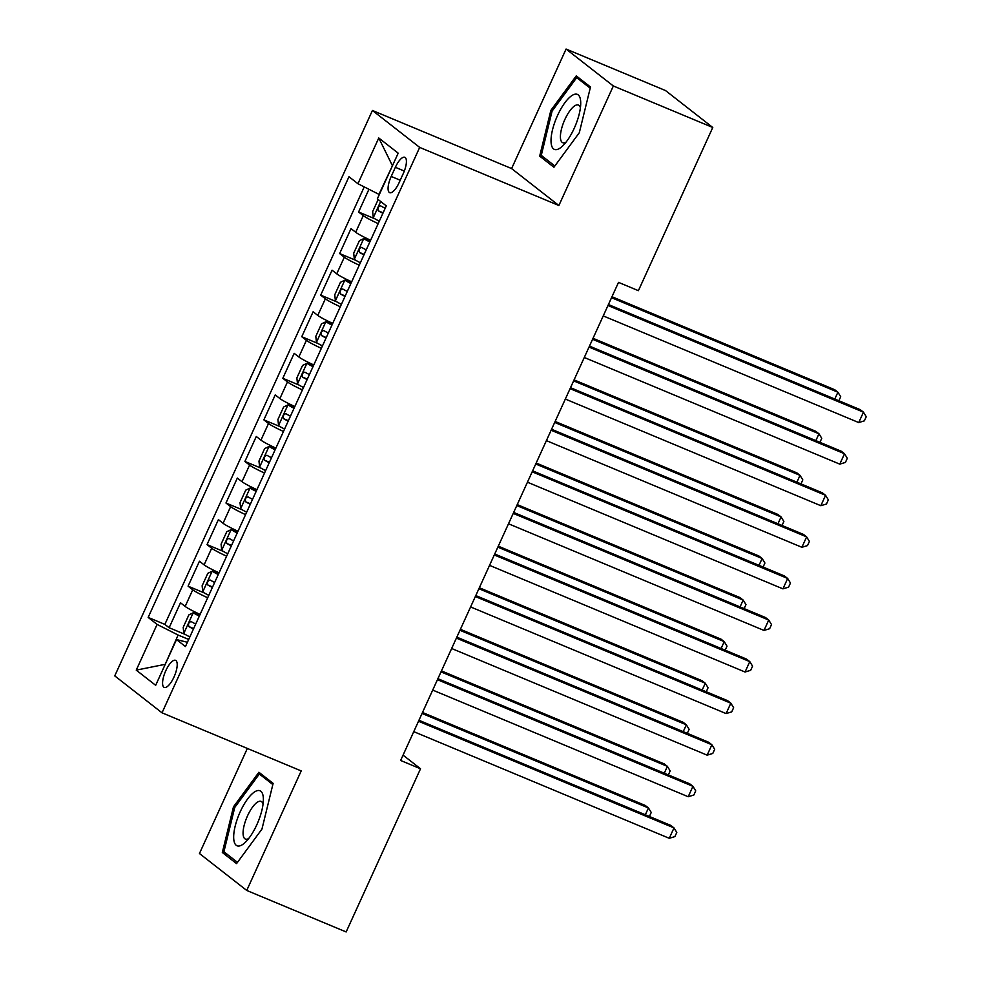 <?xml version="1.0" encoding="UTF-8"?>
<svg xmlns="http://www.w3.org/2000/svg" width="981" height="981" viewBox="0 0 981 981"><rect width="100%" height="100%" fill="white"/><g stroke="black" fill="none" stroke-linecap="round" stroke-linejoin="round"><path stroke-width="1.47" d="M173.98 677.062A14.678 5.028 -67.3 0 0 175.538 660.323A14.678 5.028 -67.3 0 0 165.801 670.673A14.678 5.028 -67.3 0 0 164.232 687.411A14.678 5.028 -67.3 0 0 173.98 677.062M247.347 748.442L199.462 853.519L246.734 890.454L346.146 931.95L420.518 768.773L403.068 755.137M372.424 110.473L114.752 675.884L162.012 712.819L419.684 147.408L372.424 110.473L511.604 168.573L558.876 205.507L613.346 85.985L566.074 49.05L511.604 168.573M566.074 49.05L665.498 90.546L712.77 127.481L613.346 85.985M368.942 189.296L358.592 211.994L374.816 218.763M370.622 240.235A18.345 1.619 -155.5 0 1 355.686 232.264L351.014 228.622L339.647 253.564L355.87 260.333M351.676 281.817A18.345 1.619 24.5 0 1 336.741 273.834L332.069 270.192L320.701 295.134L336.924 301.903M332.731 323.387A18.345 1.619 24.5 0 1 317.783 315.416L313.123 311.774L301.756 336.716L317.979 343.485M313.785 364.957A18.345 1.619 24.5 0 1 298.837 356.986L294.177 353.344L282.81 378.286L299.021 385.055M294.84 406.539A18.345 1.619 24.5 0 1 279.892 398.556L275.232 394.914L263.864 419.868L280.076 426.637M275.894 448.109A18.345 1.619 24.5 0 1 260.946 440.138L256.286 436.496L244.919 461.438L261.13 468.207M256.948 489.678A18.345 1.619 24.5 0 1 242 481.708L237.341 478.066L225.973 503.008L242.184 509.777M238.003 531.261A18.345 1.619 24.5 0 1 223.055 523.29L218.395 519.636L207.028 544.59L223.239 551.359M219.057 572.83A18.345 1.619 24.5 0 1 204.109 564.86L199.45 561.218L188.082 586.16L204.293 592.929M712.77 127.481L638.398 290.67L618.52 282.369L400.628 760.471L420.518 768.773M395.368 167.31L391.198 176.457A14.212 4.868 -67.3 0 0 389.69 192.668A14.212 4.868 -67.3 0 0 399.12 182.65L403.289 173.502A14.212 4.868 -67.3 0 0 404.81 157.291A14.212 4.868 -67.3 0 0 395.368 167.31L404.319 171.05M187.408 642.273L176.506 639.575L185.446 646.565L386.281 205.875L377.342 198.885L398.188 153.159L378.764 137.99L357.93 183.717L348.978 176.727L148.156 617.417L157.095 624.407L178.113 635.038L165.188 664.407M176.506 639.575L155.672 685.314L136.249 670.133L157.095 624.407M378.2 223.607A18.345 1.619 -155.5 0 1 363.264 215.636L358.592 211.994M364.221 186.905L164.857 624.394L169.137 627.73L185.348 634.499M200.112 614.413A18.345 1.619 24.5 0 1 185.164 606.43L180.504 602.788L169.137 627.73M207.69 597.772A18.345 1.619 -155.5 0 1 192.742 589.802L188.082 586.16M226.636 556.202A18.345 1.619 -155.5 0 1 211.688 548.232L207.028 544.59M245.581 514.633A18.345 1.619 -155.5 0 1 230.633 506.65L225.973 503.008M264.527 473.05A18.345 1.619 -155.5 0 1 249.579 465.08L244.919 461.438M283.472 431.481A18.345 1.619 -155.5 0 1 268.524 423.51L263.864 419.868M302.418 389.911A18.345 1.619 -155.5 0 1 287.47 381.928L282.81 378.286M321.363 348.329A18.345 1.619 -155.5 0 1 306.415 340.358L301.756 336.716M340.309 306.759A18.345 1.619 -155.5 0 1 325.361 298.788L320.701 295.134M359.254 265.177A18.345 1.619 -155.5 0 1 344.319 257.206L339.647 253.564M392.547 165.519L378.948 194.348L357.93 183.717M246.734 890.454L301.204 770.919L162.012 712.819M558.876 205.507L419.684 147.408M165.237 664.309L136.249 670.133M188.695 639.453L178.113 635.038M164.857 624.394L148.156 617.417M392.204 165.249L378.764 137.99M550.844 110.436L539.685 156.126L553.922 167.248L579.317 132.693L590.488 87.002L576.252 75.88L550.844 110.436L552.18 111M236.556 863.611L261.964 829.055L273.123 783.378L258.898 772.255L233.49 806.811L222.331 852.489L236.556 863.611M545.129 158.395L539.685 156.126M227.764 854.758L222.331 852.489M234.827 807.363L233.49 806.811M607.962 305.52L863.464 412.167L858.731 422.566L603.229 315.907M608.416 304.539L860.263 409.678L863.464 412.167L866.248 416.692L864.359 420.849L858.731 422.566M378.163 199.535L372.645 211.614L373.307 217.77A12.152 1.067 24.5 0 0 379.316 221.179M834.794 399.046L837.909 392.204L834.721 389.715L611.972 296.728M385.19 208.291A12.152 1.067 -155.5 0 1 380.628 205.838C378.237 206.464 377.489 208.119 378.359 210.829A12.152 1.067 24.5 0 0 382.909 213.282M838.878 400.739L840.705 396.729L837.909 392.204L611.531 297.709M574.179 128.388A29.81 10.202 -67.3 0 0 580.727 103.042A29.81 10.202 -67.3 0 0 572.83 95.01A29.81 10.202 -67.3 0 0 557.576 115.402A29.81 10.202 -67.3 0 0 551.31 144.305A29.81 10.202 -67.3 0 0 562.91 145.715A29.81 10.202 -67.3 0 0 574.179 128.388M580.409 107.8A20.405 6.99 -67.3 0 0 578.447 105.028A20.405 6.99 -67.3 0 0 564.897 119.424A20.405 6.99 -67.3 0 0 562.726 142.699A20.405 6.99 -67.3 0 0 566.074 142.135M554.841 165.985L541.267 155.378L552.082 111.123L576.693 77.634L590.194 88.18M580.544 79.24L576.693 77.634M263.337 798.105A29.81 10.202 -67.3 0 0 247.494 799.135A29.81 10.202 -67.3 0 0 233.711 838.424A29.81 10.202 -67.3 0 0 245.557 842.09A29.81 10.202 -67.3 0 0 263.374 799.405A29.81 10.202 -67.3 0 0 263.337 798.105M263.055 804.175A20.405 6.99 -67.3 0 0 261.093 801.391A20.405 6.99 -67.3 0 0 249.481 811.949A20.405 6.99 -67.3 0 0 243.092 834.034A20.405 6.99 -67.3 0 0 245.373 839.062A20.405 6.99 -67.3 0 0 248.72 838.51M237.488 862.36L223.913 851.753L234.729 807.486L259.34 774.009L272.841 784.555M263.19 775.615L259.34 774.009M589.017 347.09L844.518 453.749L839.773 464.136L584.284 357.489M589.458 346.109L841.318 451.248L844.518 453.749L847.302 458.274L845.414 462.431L839.773 464.136M570.071 388.66L825.573 495.319L820.827 505.705L565.338 399.059M570.513 387.691L822.372 492.818L825.573 495.319L828.356 499.844L826.468 504.001L820.827 505.705M551.126 430.242L806.627 536.889L801.882 547.288L546.392 440.628M551.567 429.261L803.427 534.4L806.627 536.889L809.411 541.414L807.522 545.583L801.882 547.288M532.18 471.812L787.669 578.471L782.936 588.858L527.447 482.211M532.622 470.843L784.481 575.97L787.669 578.471L790.465 582.996L788.577 587.153L782.936 588.858M370.095 241.4L363.841 238.567L359.389 240.725L353.7 253.196L354.362 259.352A12.152 1.067 24.5 0 0 360.37 262.749M363.841 238.567A12.152 1.067 24.5 0 0 369.837 241.964M815.849 440.616L818.963 433.774L815.775 431.284L593.027 338.298M366.244 249.861A12.152 1.067 -155.5 0 1 361.682 247.408C359.291 248.034 358.531 249.701 359.414 252.399A12.152 1.067 24.5 0 0 363.963 254.852M819.932 442.321L821.759 438.311L818.963 433.774L592.585 339.279M351.149 282.982L344.895 280.137L340.444 282.295L334.754 294.766L335.416 300.922A12.152 1.067 24.5 0 0 341.425 304.331M344.895 280.137A12.152 1.067 24.5 0 0 350.891 283.534M796.903 482.186L800.018 475.356L796.83 472.854L574.081 379.88M347.299 291.443A12.152 1.067 -155.5 0 1 342.737 288.99C340.346 289.603 339.585 291.271 340.468 293.981A12.152 1.067 24.5 0 0 345.018 296.421M800.987 483.891L802.814 479.881L800.018 475.356L573.627 380.849M332.203 324.552L325.95 321.707L321.498 323.865L315.808 336.348L316.471 342.492A12.152 1.067 24.5 0 0 322.467 345.901M325.95 321.707A12.152 1.067 24.5 0 0 331.946 325.116M777.958 523.768L781.072 516.926L777.884 514.436L555.136 421.45M328.341 333.013A12.152 1.067 -155.5 0 1 323.791 330.56C321.4 331.186 320.64 332.841 321.523 335.551A12.152 1.067 24.5 0 0 326.072 338.004M782.041 525.46L783.868 521.451L781.072 516.926L554.682 422.431M313.258 366.121L307.004 363.289L302.553 365.447L296.863 377.918L297.525 384.074A12.152 1.067 24.5 0 0 303.521 387.47M307.004 363.289A12.152 1.067 24.5 0 0 313 366.686M759.012 565.338L762.127 558.496L758.938 556.006L536.19 463.02M309.395 374.583A12.152 1.067 -155.5 0 1 304.846 372.142C302.455 372.755 301.694 374.423 302.577 377.121A12.152 1.067 24.5 0 0 307.127 379.573M763.083 567.043L764.922 563.033L762.127 558.496L535.736 464.001M513.235 513.394L768.724 620.041L763.991 630.44L508.501 523.78M513.676 512.413L765.536 617.54L768.724 620.041L771.52 624.566L769.619 628.723L763.991 630.44M294.312 407.704L288.058 404.859L283.607 407.017L277.917 419.488L278.579 425.644A12.152 1.067 24.5 0 0 284.576 429.053M288.058 404.859A12.152 1.067 24.5 0 0 294.055 408.255M740.066 606.908L743.181 600.078L739.981 597.576L517.245 504.602M290.45 416.165A12.152 1.067 -155.5 0 1 285.9 413.712C283.509 414.325 282.749 415.993 283.632 418.703A12.152 1.067 24.5 0 0 288.181 421.156M744.138 608.612L745.965 604.603L743.181 600.078L516.791 505.571M494.289 554.964L749.778 661.611L745.045 672.01L489.556 565.363M494.731 553.983L746.59 659.122L749.778 661.611L752.574 666.148L750.673 670.305L745.045 672.01M275.367 449.273L269.101 446.429L264.649 448.599L258.972 461.07L259.634 467.226A12.152 1.067 24.5 0 0 265.63 470.622M269.101 446.429A12.152 1.067 24.5 0 0 275.109 449.838M721.121 648.49L724.236 641.648L721.035 639.158L498.287 546.172M271.504 457.735A12.152 1.067 -155.5 0 1 266.955 455.282C264.563 455.907 263.803 457.563 264.686 460.273A12.152 1.067 24.5 0 0 269.235 462.725M725.192 650.195L727.019 646.172L724.236 641.648L497.845 547.153M475.344 596.534L730.833 703.193L726.099 713.579L470.598 606.932M475.785 595.565L727.644 700.692L730.833 703.193L733.629 707.718L731.728 711.875L726.099 713.579M256.421 490.843L250.155 488.011L245.704 490.169L240.026 502.64L240.688 508.796A12.152 1.067 24.5 0 0 246.685 512.192M250.155 488.011A12.152 1.067 24.5 0 0 256.164 491.407M702.175 690.06L705.29 683.23L702.089 680.728L479.341 587.742M252.558 499.304A12.152 1.067 -155.5 0 1 248.009 496.864C245.618 497.477 244.858 499.145 245.741 501.843A12.152 1.067 24.5 0 0 250.29 504.295M706.246 691.764L708.074 687.755L705.29 683.23L478.9 588.723M456.398 638.116L711.887 744.763L707.154 755.162L451.652 648.502M456.839 637.135L708.699 742.274L711.887 744.763L714.683 749.288L712.782 753.445L707.154 755.162M237.463 532.425L231.209 529.581L226.758 531.739L221.081 544.21L221.743 550.366A12.152 1.067 24.5 0 0 227.739 553.775M231.209 529.581A12.152 1.067 24.5 0 0 237.218 532.99M683.23 731.63L686.344 724.8L683.144 722.298L460.396 629.324M233.613 540.887A12.152 1.067 -155.5 0 1 229.064 538.434C226.672 539.06 225.912 540.715 226.783 543.425A12.152 1.067 24.5 0 0 231.344 545.877M687.301 733.334L689.128 729.324L686.344 724.8L459.954 630.293M437.452 679.686L692.942 786.333L688.208 796.731L432.707 690.084M437.894 678.705L689.753 783.844L692.942 786.333L695.737 790.87L693.837 795.027L688.208 796.731M218.518 573.995L212.264 571.15L207.813 573.321L202.135 585.792L202.797 591.948A12.152 1.067 24.5 0 0 208.794 595.344M212.264 571.15A12.152 1.067 24.5 0 0 218.273 574.559M664.272 773.212L667.399 766.369L664.198 763.88L441.45 670.894M214.667 582.456A12.152 1.067 -155.5 0 1 210.118 580.004C207.727 580.629 206.966 582.297 207.837 584.995A12.152 1.067 24.5 0 0 212.399 587.447M668.355 774.916L670.182 770.907L667.399 766.369L441.009 671.875M418.495 721.256L673.996 827.915L669.263 838.301L413.761 731.654M418.948 720.287L670.808 825.413L673.996 827.915L676.792 832.44L674.891 836.597L669.263 838.301M199.572 615.577L193.318 612.733L188.867 614.891L183.189 627.362L183.852 633.518A12.152 1.067 24.5 0 0 189.848 636.914M193.318 612.733A12.152 1.067 24.5 0 0 199.315 616.129M645.326 814.782L648.441 807.952L645.253 805.45L422.504 712.476M195.722 624.026A12.152 1.067 -155.5 0 1 191.172 621.586C188.781 622.199 188.021 623.867 188.892 626.577A12.152 1.067 24.5 0 0 193.453 629.017M649.41 816.486L651.237 812.476L648.441 807.952L422.063 713.445M355.686 232.264L363.264 215.636M185.164 606.43L192.742 589.802M204.109 564.86L211.688 548.232M223.055 523.29L230.633 506.65M242 481.708L249.579 465.08M260.946 440.138L268.524 423.51M279.892 398.556L287.47 381.928M298.837 356.986L306.415 340.358M317.783 315.416L325.361 298.788M336.741 273.834L344.319 257.206M400.223 180.222L391.198 176.457M380.653 201.473L373.295 217.623M383.117 212.816L378.359 210.829M363.73 238.616L354.349 259.192M364.172 254.386L359.414 252.399M344.785 280.186L335.404 300.775M345.226 295.968L340.468 293.981M325.827 321.768L316.458 342.344M326.281 337.538L321.523 335.551M306.881 363.338L297.513 383.914M307.335 379.12L302.577 377.121M287.936 404.908L278.567 425.496M288.389 420.69L283.632 418.703M268.99 446.49L259.609 467.066M269.444 462.259L264.686 460.273M250.045 488.06L240.664 508.636M250.498 503.842L245.741 501.843M231.099 529.63L221.718 550.218M231.553 545.411L226.783 543.425M212.154 571.212L202.773 591.788M212.607 586.981L207.837 584.995M193.208 612.782L183.827 633.358M193.662 628.563L188.892 626.577"/></g></svg>
